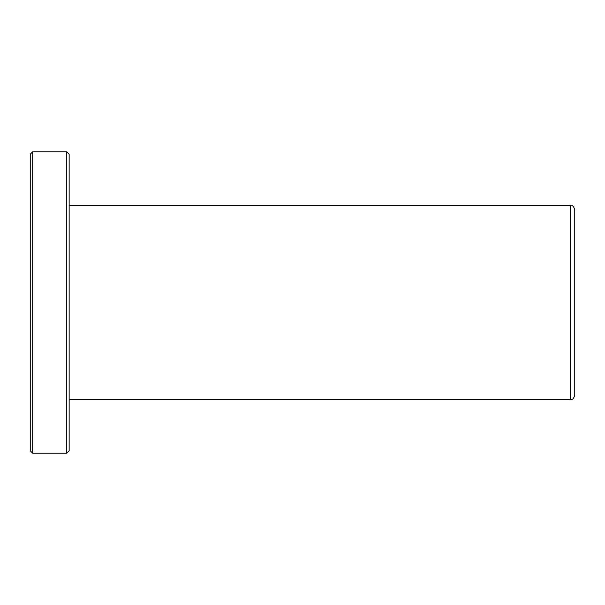 <?xml version="1.0" encoding="UTF-8"?>
<svg xmlns="http://www.w3.org/2000/svg" width="605" height="605" viewBox="0 0 605 605"><rect width="100%" height="100%" fill="white"/><g stroke="black" fill="none" stroke-linecap="round" stroke-linejoin="round"><path stroke-width="0.91" d="M30.25 325.596L30.25 279.404M69.144 399.731L570.19 399.731C571.362 399.179 573.033 400.828 574.75 395.171L574.75 209.829C573.033 204.172 571.362 205.821 570.19 205.269L570.19 399.731L570.19 205.269L69.144 205.269L69.144 191.898M69.144 165.157L69.144 439.843M69.144 413.102L69.144 363.272M574.75 302.5L574.75 212.151L574.75 302.5M66.709 151.787L66.709 453.213L66.709 151.787L69.144 154.222L69.144 450.778L66.709 453.213L32.678 453.213L32.678 151.787L32.678 453.213L30.25 450.778L30.25 154.222L32.678 151.787L66.709 151.787"/></g></svg>

